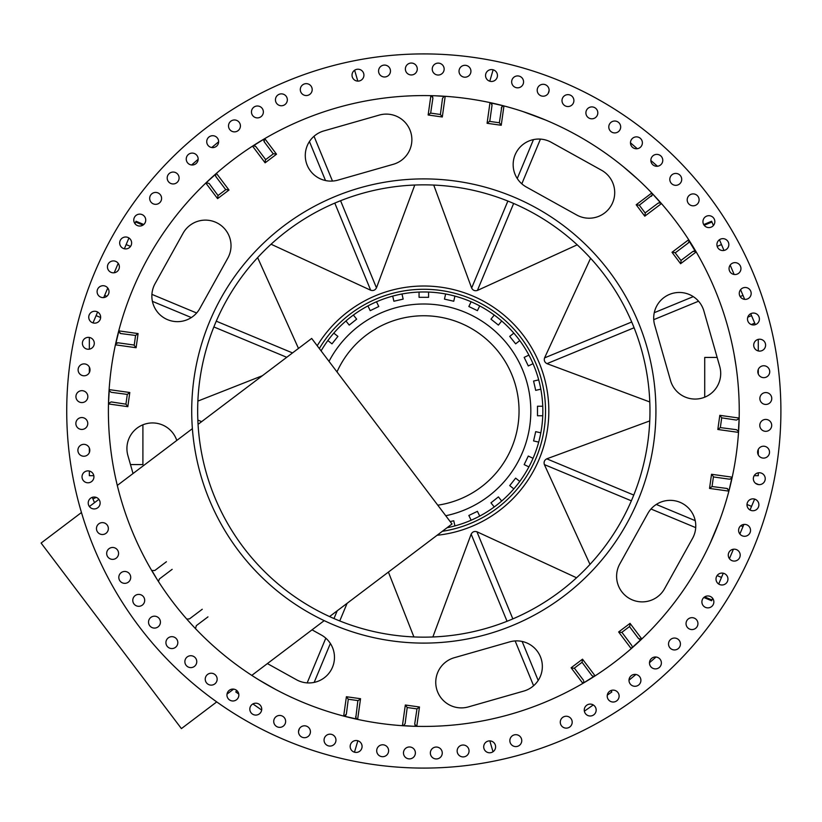 <?xml version="1.0" encoding="UTF-8"?>
<svg xmlns="http://www.w3.org/2000/svg" width="822" height="822" viewBox="0 0 822 822"><rect width="100%" height="100%" fill="white"/><g stroke="black" fill="none" stroke-linecap="round" stroke-linejoin="round"><path stroke-width="1.23" d="M739.862 533.981L742.985 526.614L740.828 525.71M729.422 558.662L733.409 549.24M747.003 504.472L751.534 506.393L750.013 509.989M743.91 524.415L742.985 526.614M635.909 674.472L628.994 680.205M656.018 657.025L649.483 662.696M637.615 642.917L635.324 645.003M633.7 646.462L631.214 648.65L618.637 631.964L630.053 623.374L641.797 638.961M738.957 424.306L739.05 421.984M739.07 421.193L739.163 417.812A2.384 2.384 0 0 1 739.153 417.956M739.214 414.75L739.245 411A315.422 315.422 0 0 1 423.813 726.422A315.422 315.422 0 0 1 108.391 411A315.422 315.422 0 0 1 423.813 95.578A315.422 315.422 0 0 1 739.245 411M345.805 716.63L346.689 716.856M348.949 717.411L352.032 718.151M354.148 718.634L357.909 719.466M523.203 710.362L522.381 710.629M594.933 675.972L591.871 677.924M731.395 480.911L732.176 477.366M588.84 679.815L582.623 683.534A2.384 2.384 0 0 0 582.623 683.524L594.121 676.301L592.261 675.889M258.796 679.815L275.38 689.319M589.991 564.395L544.37 464.594C543.619 462.026 544.421 460.104 546.774 458.83L649.75 420.915M388.405 572.081L413.898 636.937M432.855 636.978L471.16 534.146C472.445 531.803 474.376 531.002 476.935 531.762L576.561 577.774M197.845 420.042L201.626 421.655M262.393 375.705L197.876 401.085M116.231 341.089L115.45 344.634M695.207 251.193L689.165 241.154L688.785 239.87L690.737 242.942A315.422 315.422 0 0 0 688.682 239.726L690.881 243.158M490.231 102.647L493.775 103.428M495.481 103.819L505.91 106.449M501.821 105.37L500.937 105.144M498.677 104.589L495.604 103.849M493.488 103.367L489.717 102.534M324.423 111.638L325.245 111.371M252.693 146.028L255.755 144.076M108.73 396.266L108.699 397.057M108.679 397.468L108.576 400.047M108.555 400.807L108.463 404.188A2.384 2.384 0 0 1 108.473 404.044M734.282 355.299L735.978 365.749M134.212 345.219L135.579 335.468L120.783 333.557L118.748 331.502L115.789 343.832L118.101 342.795L133.904 345.014L136.103 347.727L115.409 344.819L116.087 341.747M113.313 355.484L113.076 356.84M113.015 357.18L112.326 361.331M112.316 361.361L112.213 362.04M112.162 362.358L112.039 363.16M111.987 363.519L111.854 364.352M111.823 364.588L111.648 365.749M113.22 356.008L113.344 355.299M623.23 166.609L637.615 179.083M649.791 401.958L546.959 363.653C544.616 362.368 543.815 360.437 544.575 357.878L590.586 258.252M257.635 257.605L298.478 348.415M577.208 244.822L477.407 290.443C474.839 291.193 472.917 290.392 471.643 288.039L433.739 185.063M414.781 185.022L376.466 287.854C375.181 290.197 373.26 290.998 370.691 290.238L271.065 244.226M548.274 93.276L549.096 90.471M493.138 69.808L489.778 81.224M717.195 246.384L721.49 244.566L723.977 250.443M703.714 224.581L711.616 221.241L713.424 225.505M716.003 292.18L715.767 291.605M750.733 313.716L755.356 324.649A5.949 5.949 0 0 0 759.405 319.008A5.949 5.949 0 0 1 751.616 324.669A5.949 5.949 0 0 1 753.455 313.059A5.949 5.949 0 0 1 759.405 319.008M740.16 296.567L742.985 295.386L744.66 299.352M742.985 295.386L740.581 289.704M734.128 274.466L730.172 265.105M719.445 239.736L721.49 244.566M751.534 315.607L747.784 317.2M93.811 475.691L89.341 475.691L89.341 471.047A5.949 5.949 0 0 0 82.025 476.842A5.949 5.949 0 0 1 90.256 471.345A5.949 5.949 0 0 1 87.975 482.791A5.949 5.949 0 0 1 82.025 476.842M89.341 337.441L89.341 349.175M89.341 372.592L89.341 367.095M89.341 452.562L89.341 448.021M142.905 424.81L142.905 464.564L130.472 464.564M94.509 502.653L92.27 497.351A5.949 5.949 0 0 0 88.221 502.992A5.949 5.949 0 0 1 96.02 497.331A5.949 5.949 0 0 1 94.181 508.941A5.949 5.949 0 0 1 88.221 502.992M166.424 561.734L154.772 570.519L151.885 570.499L156.755 578.842M156.283 578.102L153.817 574.075M153.765 573.992L151.885 570.499M187.128 619.511L192.769 625.737M192.697 625.655L189.45 622.1M324.197 620.641L251.789 675.386A315.422 315.422 0 0 0 343.401 716.003A2.384 2.384 0 0 0 343.411 716.003L348.117 717.205M355.782 717.986L357.827 700.909L360.539 698.71L357.632 719.404L353.655 718.52M352.802 718.325L348.209 717.226M403.89 725.795L402.42 725.703L405.328 705.009L419.477 707.002L416.764 726.329M416.148 726.155L414.709 723.977L416.97 708.893L407.219 707.516L405.112 723.668L403.479 725.6L412.284 726.216M412.182 726.206L407.363 726.001M591.758 675.396L582.079 662.296L582.521 659.182L595.097 675.869L591.655 678.068M590.915 678.53L586.887 681.006M586.805 681.048L582.623 683.534M632.324 647.685L631.214 648.65M710.044 543.537L719.281 521.436L710.044 543.537A315.422 315.422 0 0 1 642.013 638.776L638.55 642.044M638.478 642.116L634.923 645.373M719.271 521.456A315.422 315.422 0 0 0 728.816 491.412L731.837 478.168L729.525 479.205L713.722 476.986L711.533 474.273L732.217 477.181L731.333 481.158M731.138 482.011L730.049 486.614M730.018 486.696L728.816 491.412M738.608 430.923L738.516 432.393L717.822 429.485L719.815 415.336L739.142 418.059M738.978 418.665L736.461 420.083L721.706 417.843L720.339 427.594L736.481 429.701L738.423 431.334L739.163 417.771A2.384 2.384 0 0 0 739.163 417.771L739.029 422.529M739.029 422.631L738.814 427.45M108.658 403.335L111.176 401.917L125.93 404.157L127.297 394.406L111.145 392.3L109.213 390.666L108.463 404.229A2.384 2.384 0 0 0 108.463 404.229L108.596 399.471M118.748 331.502L117.608 335.304M215.313 174.315L216.289 173.463L215.467 175.25L215.734 174.161L205.613 183.224A2.384 2.384 0 0 0 205.613 183.224L209.076 179.956M260.821 140.952L265.003 138.466A2.384 2.384 0 0 0 265.003 138.476L253.505 145.7L255.878 146.604L265.475 159.345L265.105 162.818L252.539 146.131L255.971 143.932M431.478 95.845L432.917 98.024L430.666 113.107L440.407 114.484L442.513 98.332L444.147 96.4L435.341 95.784M660.498 202.489L661.463 203.599L644.777 216.176L645.383 212.734L658.124 203.137L660.652 202.921L651.589 192.8A2.384 2.384 0 0 0 651.589 192.8A315.422 315.422 0 0 0 504.225 105.997L490.981 102.976L492.018 105.288L489.799 121.091L487.086 123.29L489.994 102.596L493.981 103.48M693.86 248.008L696.347 252.19L695.741 251.501L692.854 251.481L694.097 251.018M654.682 325.091A25.595 25.595 0 0 1 675.735 292.714A25.595 25.595 0 0 1 703.899 311.035L719.723 366.437A25.595 25.595 0 0 1 698.669 398.814A25.595 25.595 0 0 1 670.516 380.504L654.682 325.091M647.808 513.503A25.595 25.595 0 0 1 695.772 525.926A25.595 25.595 0 0 1 692.556 538.359L664.566 588.727A25.595 25.595 0 0 1 616.603 576.304A25.595 25.595 0 0 1 619.829 563.871L647.808 513.503M509.722 641.869A25.595 25.595 0 0 1 542.345 666.478A25.595 25.595 0 0 1 523.789 691.076L468.376 706.91A25.595 25.595 0 0 1 435.752 682.311A25.595 25.595 0 0 1 454.319 657.703L509.722 641.869M312.031 629.837L321.31 634.995A25.595 25.595 0 0 1 334.472 657.364A25.595 25.595 0 0 1 296.454 679.732L267.397 663.59M133.03 473.523L127.903 455.563A25.595 25.595 0 0 1 148.412 423.268A25.595 25.595 0 0 1 176.781 440.438M199.818 308.497A25.595 25.595 0 0 1 151.854 296.074A25.595 25.595 0 0 1 155.081 283.641L183.059 233.273A25.595 25.595 0 0 1 231.023 245.696A25.595 25.595 0 0 1 227.807 258.129L199.818 308.497M337.904 180.131A25.595 25.595 0 0 1 305.281 155.522A25.595 25.595 0 0 1 323.847 130.924L379.25 115.09A25.595 25.595 0 0 1 411.873 139.689A25.595 25.595 0 0 1 393.317 164.297L337.904 180.131M526.316 187.005A25.595 25.595 0 0 1 513.154 164.636A25.595 25.595 0 0 1 551.172 142.268L601.55 170.246A25.595 25.595 0 0 1 614.712 192.615A25.595 25.595 0 0 1 576.695 214.994L526.316 187.005M720.339 427.594L717.822 429.485M721.706 417.843L719.815 415.336M738.423 431.334L738.526 432.033M732.186 477.346L731.837 478.168M731.261 478.774L729.525 479.205M728.878 490.518L728.682 489.83M727.614 488.689L727.059 488.484M713.424 476.781L712.047 486.532L726.843 488.443L728.878 490.498M712.047 486.532L709.54 488.422L711.533 474.273M639.29 639.187L639.948 639.403M642.013 638.776L641.242 639.269L638.468 638.489L629.683 626.837L630.053 623.374M631.892 645.64L622.079 632.57L618.637 631.964M631.892 647.839L632.159 646.75L631.892 647.839L641.242 639.269M594.943 675.961L594.121 676.301M594.255 676.27L593.679 676.342M593.289 676.321L592.611 676.105M583.538 680.369L574.547 668.389L571.115 667.783L582.521 659.182M571.115 667.783L582.86 683.37L583.805 681.469L583.312 682.928M583.702 682.157L583.805 681.469M415.233 725.456L414.915 724.942M416.97 708.893L419.477 707.002M407.219 707.516L405.328 705.009M402.595 725.713L403.479 725.6M356.738 719.086L356.111 718.531M355.607 716.712L356.645 719.024L343.401 716.003M358.032 700.611L348.292 699.234L346.37 714.03L344.315 716.065L345.682 715.397M357.467 719.373L356.645 719.024M346.37 714.03L345.826 715.243M348.292 699.234L346.401 696.727L360.539 698.71M195.544 628.429L196.324 625.645L207.976 616.87M202.243 609.266L189.502 618.863L186.974 619.079M158.512 581.308L159.417 578.945L172.158 569.338M691.343 243.898L693.819 247.925M651.589 192.8L654.857 196.263M654.928 196.335L658.186 199.9M494.823 103.675L499.427 104.774M499.519 104.795L504.225 105.997M443.736 96.205L445.205 96.297L442.298 116.991L428.149 114.998L430.872 95.671M435.444 95.794L440.263 95.999M256.711 143.47L260.738 140.994M215.734 174.161L216.412 173.35L228.989 190.036L217.583 198.626L205.829 183.039M209.158 179.884L212.713 176.627M115.409 344.819L116.292 340.842M116.488 339.989L117.587 335.386M109.018 391.077L109.11 389.607L129.804 392.515L127.821 406.664L108.483 403.941M108.607 399.369L108.823 394.55M545.212 119.868L543.496 119.159M525.412 112.388L523.254 111.658M523.203 111.648L545.746 120.094M694.302 251.008L694.816 251.07M692.854 251.481L681.202 260.266L680.595 263.708L672.006 252.292L688.682 239.726M689.072 241.812L688.785 239.87L689.165 241.154L688.209 243.055L675.468 252.662L672.006 252.292M688.887 242.254L688.209 243.055M688.785 239.87L689.113 240.692M659.717 202.664L659.08 202.705M660.652 202.921L661.35 203.466M645.219 213.062L639.3 205.202L652.165 195.102M651.99 195.554L651.312 196.355M639.3 205.202L636.187 204.77L651.774 193.016L652.257 194.454M489.593 121.389L499.344 122.766L501.8 106.757M502.715 106.089L501.256 107.97M499.344 122.766L501.235 125.273L487.086 123.29M490.888 102.914L491.525 103.469M491.844 104.014L492.018 105.288M490.169 102.627L490.981 102.976M440.407 114.484L442.298 116.991M444.147 96.4L445.031 96.287M432.393 96.544L432.711 97.058M430.666 113.107L428.149 114.998M264.088 141.631L273.079 153.611L276.521 154.217L264.766 138.63L263.821 140.531L264.304 141.959L264.314 139.072M263.924 139.843L263.821 140.531M252.683 146.039L253.505 145.7M253.382 145.73L253.947 145.658M254.337 145.679L255.026 145.895M215.487 174.952L215.95 176.689L225.547 189.43L228.989 190.036M215.744 176.36L215.467 175.25M225.875 189.594L218.015 195.523L209.168 183.512L206.384 182.731M218.015 195.523L217.583 198.626M118.748 331.482L118.943 332.17M120.022 333.311L120.567 333.516M115.45 344.654L115.789 343.832M116.375 343.226L117.001 342.897M117.402 342.805L118.101 342.795M135.579 335.468L138.086 333.578L136.103 347.727M109.213 390.666L109.1 389.977M127.297 394.406L129.804 392.515M125.93 404.157L127.821 406.664M780.9 411A357.087 357.087 0 0 0 423.813 53.913A357.087 357.087 0 0 0 66.726 411A357.087 357.087 0 0 0 423.813 768.087A357.087 357.087 0 0 0 780.9 411M287.268 100.746A5.949 5.949 0 0 1 280.929 105.74A5.949 5.949 0 0 1 275.442 99.811A5.949 5.949 0 0 1 281.391 93.862A5.949 5.949 0 0 1 287.268 100.746M312.031 90.985A5.949 5.949 0 0 1 300.297 89.598A5.949 5.949 0 0 1 306.246 83.649A5.949 5.949 0 0 1 312.031 90.985M363.468 77.443A5.949 5.949 0 0 1 352.022 75.162A5.949 5.949 0 0 1 357.971 69.212A5.949 5.949 0 0 1 363.468 77.443M389.823 73.733A5.949 5.949 0 0 1 378.572 71.031A5.949 5.949 0 0 1 384.521 65.082A5.949 5.949 0 0 1 389.823 73.733M416.394 72.11A5.949 5.949 0 0 1 405.369 68.997A5.949 5.949 0 0 1 411.319 63.047A5.949 5.949 0 0 1 416.394 72.11M443.007 72.572A5.949 5.949 0 0 1 432.238 69.069A5.949 5.949 0 0 1 438.188 63.119A5.949 5.949 0 0 1 443.007 72.572M469.496 75.121A5.949 5.949 0 0 1 459.025 71.247A5.949 5.949 0 0 1 464.975 65.298A5.949 5.949 0 0 1 469.496 75.121M495.707 79.734A5.949 5.949 0 0 1 485.555 75.532A5.949 5.949 0 0 1 491.505 69.572A5.949 5.949 0 0 1 495.707 79.734M521.477 86.402A5.949 5.949 0 0 1 511.664 81.871A5.949 5.949 0 0 1 517.613 75.922A5.949 5.949 0 0 1 521.477 86.402M546.651 95.064A5.949 5.949 0 0 1 537.198 90.245A5.949 5.949 0 0 1 543.147 84.296A5.949 5.949 0 0 1 546.651 95.064M571.054 105.668A5.949 5.949 0 0 1 562.001 100.603A5.949 5.949 0 0 1 567.951 94.643A5.949 5.949 0 0 1 571.054 105.668A5.949 5.949 0 0 0 573.9 100.603M594.563 118.163A5.949 5.949 0 0 1 585.901 112.861A5.949 5.949 0 0 1 591.861 106.911A5.949 5.949 0 0 1 594.563 118.163A5.949 5.949 0 0 1 585.901 112.861M617.003 132.465A5.949 5.949 0 0 1 608.783 126.968A5.949 5.949 0 0 1 614.733 121.019A5.949 5.949 0 0 1 617.003 132.465M638.262 148.484A5.949 5.949 0 0 1 630.474 142.823A5.949 5.949 0 0 1 636.423 136.873A5.949 5.949 0 0 1 638.262 148.484A5.949 5.949 0 0 1 637.276 148.71L630.474 142.812M658.206 166.116A5.949 5.949 0 0 1 650.86 160.331A5.949 5.949 0 0 1 656.809 154.382A5.949 5.949 0 0 1 658.206 166.116M676.691 185.258A5.949 5.949 0 0 1 669.807 179.381A5.949 5.949 0 0 1 675.766 173.432A5.949 5.949 0 0 1 681.715 179.381A5.949 5.949 0 0 1 676.691 185.258A5.949 5.949 0 0 1 669.807 179.381M693.624 205.798A5.949 5.949 0 0 1 687.202 199.869A5.949 5.949 0 0 1 693.162 193.91A5.949 5.949 0 0 1 699.111 199.869A5.949 5.949 0 0 1 693.624 205.798M708.893 227.602A5.949 5.949 0 0 1 702.944 221.652A5.949 5.949 0 0 1 708.893 215.693A5.949 5.949 0 0 1 714.842 221.652A5.949 5.949 0 0 1 708.893 227.602M722.404 250.535A5.949 5.949 0 0 1 716.918 244.596A5.949 5.949 0 0 1 722.867 238.647A5.949 5.949 0 0 1 728.826 244.596A5.949 5.949 0 0 1 722.404 250.535M734.077 274.456A5.949 5.949 0 0 1 729.052 268.578A5.949 5.949 0 0 1 735.002 262.629A5.949 5.949 0 0 1 740.951 268.578A5.949 5.949 0 0 1 734.077 274.456M743.828 299.218A5.949 5.949 0 0 1 745.215 287.484A5.949 5.949 0 0 1 751.174 293.433A5.949 5.949 0 0 1 743.828 299.218M757.381 350.655A5.949 5.949 0 0 1 759.651 339.209A5.949 5.949 0 0 1 765.601 345.158A5.949 5.949 0 0 1 757.381 350.655M761.08 377.01A5.949 5.949 0 0 1 763.782 365.759A5.949 5.949 0 0 1 769.731 371.708A5.949 5.949 0 0 1 761.08 377.01M762.713 403.581A5.949 5.949 0 0 1 765.816 392.556A5.949 5.949 0 0 1 768.724 403.694A5.949 5.949 0 0 1 762.713 403.581M762.251 430.194A5.949 5.949 0 0 1 765.744 419.425A5.949 5.949 0 0 1 768.447 430.677A5.949 5.949 0 0 1 762.251 430.194M759.703 456.683A5.949 5.949 0 0 1 763.566 446.212A5.949 5.949 0 0 1 766.053 457.566A5.949 5.949 0 0 1 759.703 456.683M755.079 482.894A5.949 5.949 0 0 1 759.292 472.742A5.949 5.949 0 0 1 761.562 484.189A5.949 5.949 0 0 1 755.079 482.894M748.421 508.664A5.949 5.949 0 0 1 752.942 498.851A5.949 5.949 0 0 1 754.997 510.38A5.949 5.949 0 0 1 748.421 508.664M739.749 533.838A5.949 5.949 0 0 1 744.568 524.385A5.949 5.949 0 0 1 746.407 535.995A5.949 5.949 0 0 1 739.749 533.838M729.145 558.241A5.949 5.949 0 0 1 734.221 549.178A5.949 5.949 0 0 1 735.834 560.861A5.949 5.949 0 0 1 729.145 558.241M716.65 581.74A5.949 5.949 0 0 1 721.952 573.088A5.949 5.949 0 0 1 723.339 584.832A5.949 5.949 0 0 1 716.65 581.74M702.348 604.191A5.949 5.949 0 0 1 707.845 595.96A5.949 5.949 0 0 1 709.006 607.756A5.949 5.949 0 0 1 701.896 601.92M686.329 625.45A5.949 5.949 0 0 1 691.99 617.661A5.949 5.949 0 0 1 697.94 623.61A5.949 5.949 0 0 1 686.329 625.45M668.697 645.383A5.949 5.949 0 0 1 674.482 638.047A5.949 5.949 0 0 1 680.431 643.996A5.949 5.949 0 0 1 668.697 645.383A5.949 5.949 0 0 0 680.431 643.996M649.555 663.878A5.949 5.949 0 0 1 655.432 656.994A5.949 5.949 0 0 1 661.381 662.943A5.949 5.949 0 0 1 655.894 668.882A5.949 5.949 0 0 1 649.555 663.878M629.015 680.811A5.949 5.949 0 0 1 634.954 674.389A5.949 5.949 0 0 1 640.903 680.339A5.949 5.949 0 0 1 635.18 686.288A5.949 5.949 0 0 1 629.015 680.811M607.211 696.08A5.949 5.949 0 0 1 613.161 690.131A5.949 5.949 0 0 1 619.12 696.08A5.949 5.949 0 0 1 613.161 702.029A5.949 5.949 0 0 1 607.211 696.08M584.278 709.592A5.949 5.949 0 0 1 590.453 704.105A5.949 5.949 0 0 1 596.166 710.054A5.949 5.949 0 0 1 590.217 716.003A5.949 5.949 0 0 1 584.278 709.592M560.357 721.254A5.949 5.949 0 0 1 566.707 716.26A5.949 5.949 0 0 1 572.194 722.189A5.949 5.949 0 0 1 566.235 728.138A5.949 5.949 0 0 1 560.357 721.254M510.143 738.803A5.949 5.949 0 0 1 521.754 740.643A5.949 5.949 0 0 1 515.805 746.592A5.949 5.949 0 0 1 510.143 738.803M484.158 744.557A5.949 5.949 0 0 1 495.604 746.838A5.949 5.949 0 0 1 489.655 752.788A5.949 5.949 0 0 1 484.158 744.557A5.949 5.949 0 0 0 483.706 746.838M457.803 748.267A5.949 5.949 0 0 1 469.054 750.969A5.949 5.949 0 0 1 463.105 756.918A5.949 5.949 0 0 1 457.803 748.267M431.231 749.89A5.949 5.949 0 0 1 442.257 753.003A5.949 5.949 0 0 1 436.307 758.953A5.949 5.949 0 0 1 431.231 749.89M404.619 749.428A5.949 5.949 0 0 1 415.387 752.931A5.949 5.949 0 0 1 409.438 758.881A5.949 5.949 0 0 1 404.619 749.428M378.13 746.879A5.949 5.949 0 0 1 388.611 750.753A5.949 5.949 0 0 1 382.651 756.702A5.949 5.949 0 0 1 378.13 746.879M351.919 742.266A5.949 5.949 0 0 1 362.081 746.468A5.949 5.949 0 0 1 356.121 752.428A5.949 5.949 0 0 1 351.919 742.266M326.149 735.598A5.949 5.949 0 0 1 335.962 740.129A5.949 5.949 0 0 1 330.012 746.078A5.949 5.949 0 0 1 326.149 735.598M300.986 726.936A5.949 5.949 0 0 1 310.428 731.755A5.949 5.949 0 0 1 304.479 737.704A5.949 5.949 0 0 1 300.986 726.936M276.572 716.332A5.949 5.949 0 0 1 285.635 721.397A5.949 5.949 0 0 1 279.685 727.357A5.949 5.949 0 0 1 276.572 716.332M253.073 703.838A5.949 5.949 0 0 1 261.725 709.139A5.949 5.949 0 0 1 255.776 715.089A5.949 5.949 0 0 1 253.073 703.838M230.622 689.535A5.949 5.949 0 0 1 238.853 695.032A5.949 5.949 0 0 1 232.903 700.981A5.949 5.949 0 0 1 230.622 689.535M209.363 673.516A5.949 5.949 0 0 1 217.152 679.178A5.949 5.949 0 0 1 211.203 685.127A5.949 5.949 0 0 1 209.363 673.516M189.43 655.884A5.949 5.949 0 0 1 196.766 661.669A5.949 5.949 0 0 1 190.817 667.618A5.949 5.949 0 0 1 189.43 655.884M170.935 636.742A5.949 5.949 0 0 1 177.819 642.619A5.949 5.949 0 0 1 171.87 648.568A5.949 5.949 0 0 1 165.921 642.619A5.949 5.949 0 0 1 170.935 636.742M154.002 616.202A5.949 5.949 0 0 1 160.424 622.131A5.949 5.949 0 0 1 154.474 628.09A5.949 5.949 0 0 1 148.525 622.131A5.949 5.949 0 0 1 154.002 616.202M138.733 594.398A5.949 5.949 0 0 1 144.693 600.348A5.949 5.949 0 0 1 138.733 606.307A5.949 5.949 0 0 1 132.784 600.348A5.949 5.949 0 0 1 138.733 594.398M125.221 571.465A5.949 5.949 0 0 1 130.708 577.404A5.949 5.949 0 0 1 124.759 583.353A5.949 5.949 0 0 1 118.81 577.404A5.949 5.949 0 0 1 125.221 571.465M113.559 547.544A5.949 5.949 0 0 1 118.574 553.422A5.949 5.949 0 0 1 112.624 559.371A5.949 5.949 0 0 1 106.675 553.422A5.949 5.949 0 0 1 113.559 547.544M103.798 522.782A5.949 5.949 0 0 1 102.411 534.516A5.949 5.949 0 0 1 96.462 528.567A5.949 5.949 0 0 1 103.798 522.782M86.546 444.99A5.949 5.949 0 0 1 83.844 456.241A5.949 5.949 0 0 1 77.895 450.292A5.949 5.949 0 0 1 86.546 444.99M84.923 418.419A5.949 5.949 0 0 1 81.81 429.444A5.949 5.949 0 0 1 78.902 418.306A5.949 5.949 0 0 1 84.923 418.419M85.385 391.806A5.949 5.949 0 0 1 81.881 402.575A5.949 5.949 0 0 1 79.179 391.323A5.949 5.949 0 0 1 85.385 391.806M87.933 365.317A5.949 5.949 0 0 1 84.07 375.788A5.949 5.949 0 0 1 81.573 364.434A5.949 5.949 0 0 1 87.933 365.317M92.547 339.106A5.949 5.949 0 0 1 88.344 349.258A5.949 5.949 0 0 1 86.063 337.811A5.949 5.949 0 0 1 92.547 339.106M99.215 313.336A5.949 5.949 0 0 1 94.684 323.149A5.949 5.949 0 0 1 92.629 311.62A5.949 5.949 0 0 1 99.215 313.336M107.877 288.162A5.949 5.949 0 0 1 103.058 297.615A5.949 5.949 0 0 1 101.219 286.005A5.949 5.949 0 0 1 107.877 288.162M118.491 263.759A5.949 5.949 0 0 1 113.415 272.822A5.949 5.949 0 0 1 111.802 261.139A5.949 5.949 0 0 1 118.491 263.759M130.986 240.26A5.949 5.949 0 0 1 125.684 248.912A5.949 5.949 0 0 1 124.286 237.168A5.949 5.949 0 0 1 130.986 240.26M145.278 217.809A5.949 5.949 0 0 1 139.781 226.04A5.949 5.949 0 0 1 138.62 214.244A5.949 5.949 0 0 1 145.278 217.809M161.297 196.55A5.949 5.949 0 0 1 155.635 204.339A5.949 5.949 0 0 1 149.686 198.39A5.949 5.949 0 0 1 161.297 196.55M178.929 176.617A5.949 5.949 0 0 1 173.144 183.953A5.949 5.949 0 0 1 167.195 178.004A5.949 5.949 0 0 1 178.929 176.617A5.949 5.949 0 0 0 167.195 178.004M198.081 158.122A5.949 5.949 0 0 1 192.194 165.006A5.949 5.949 0 0 1 186.245 159.057A5.949 5.949 0 0 1 191.732 153.118A5.949 5.949 0 0 1 198.081 158.122M218.611 141.189A5.949 5.949 0 0 1 212.682 147.611A5.949 5.949 0 0 1 206.733 141.661A5.949 5.949 0 0 1 212.446 135.712A5.949 5.949 0 0 1 218.611 141.189A5.949 5.949 0 0 0 212.446 135.712A5.949 5.949 0 0 0 206.733 141.661M240.414 125.92A5.949 5.949 0 0 1 234.465 131.869A5.949 5.949 0 0 1 228.516 125.92A5.949 5.949 0 0 1 234.465 119.971A5.949 5.949 0 0 1 240.414 125.92M263.348 112.409A5.949 5.949 0 0 1 257.183 117.895A5.949 5.949 0 0 1 251.46 111.946A5.949 5.949 0 0 1 257.409 105.997A5.949 5.949 0 0 1 263.348 112.409A5.949 5.949 0 0 1 257.183 117.895A5.949 5.949 0 0 1 251.46 111.946M191.711 411A232.102 232.102 0 0 0 423.813 643.102A232.102 232.102 0 0 0 655.925 411A232.102 232.102 0 0 0 423.813 178.898A232.102 232.102 0 0 0 191.711 411M649.966 411A226.153 226.153 0 0 1 423.813 637.153A226.153 226.153 0 0 1 197.66 411A226.153 226.153 0 0 1 423.813 184.847A226.153 226.153 0 0 1 649.966 411M620.682 126.968A5.949 5.949 0 0 1 614.733 132.917A5.949 5.949 0 0 1 608.783 126.968M650.86 160.331A5.949 5.949 0 0 1 656.809 154.382A5.949 5.949 0 0 1 662.768 160.331M765.601 345.158A5.949 5.949 0 0 1 758.285 350.953L758.285 339.363M584.37 711.164L593.258 704.947A5.949 5.949 0 0 1 596.166 710.054M226.944 695.032A5.949 5.949 0 0 1 227.016 694.117L233.623 689.124A5.949 5.949 0 0 1 236.787 690.531L235.791 691.96L238.77 694.045A5.949 5.949 0 0 1 238.853 695.032M336.989 371.904A95.218 95.218 0 0 1 519.042 411A95.218 95.218 0 0 1 437.777 505.191M329.016 361.361A107.014 107.014 0 0 1 530.827 411A107.014 107.014 0 0 1 445.75 515.743M540.825 389.176L535.697 390.347L533.581 381.059L538.708 379.898A119.026 119.026 0 0 0 533.036 363.684L528.299 365.965L524.169 357.385L528.906 355.104A119.026 119.026 0 0 0 519.771 340.565L515.651 343.853L509.722 336.404L513.832 333.126M471.129 520.223L468.848 515.476L477.428 511.346L479.709 516.093A119.026 119.026 0 0 0 494.248 506.958L490.97 502.838L498.409 496.899L501.687 501.019M376.497 301.777L378.788 306.524L370.208 310.654L367.917 305.907A119.026 119.026 0 0 0 353.388 315.042L356.666 319.162L349.216 325.101L345.939 320.981M445.637 293.988L444.466 299.116L453.754 301.232L454.926 296.105M321.083 350.881A119.026 119.026 0 0 1 542.839 411A119.026 119.026 0 0 1 447.045 527.745M479.709 305.907A119.026 119.026 0 0 0 471.129 301.777L468.848 306.524L477.428 310.654L479.709 305.907M319.326 348.549A121.728 121.728 0 0 1 545.541 411A121.728 121.728 0 0 1 442.318 531.31M437.078 535.276A124.975 124.975 0 0 0 457.71 290.7A124.975 124.975 0 0 0 317.21 345.754M528.906 466.896A119.026 119.026 0 0 0 533.036 458.316L528.299 456.035L524.169 464.615L528.906 466.896M454.926 525.895L453.754 520.768L450.168 521.58M519.771 481.435L515.651 478.147L509.722 485.597L513.832 488.874M540.825 432.824L535.697 431.653L533.581 440.941L538.708 442.102M542.746 406.243L537.485 406.243L537.485 415.757L542.746 415.757M494.248 315.042L490.97 319.162L498.409 325.101L501.687 320.981M419.056 292.067L419.056 297.328L428.581 297.328L428.581 292.067M392.711 296.105L393.882 301.232L403.16 299.116L401.989 293.988M327.865 340.565L331.975 343.853L337.914 336.404L333.794 333.126M723.257 573.242L721.49 577.434L717.113 575.585M712.633 598.375L711.616 600.759L703.868 597.491M721.49 577.434L718.695 584.031M754.627 499.088L751.534 506.393M758.285 369.438L758.285 373.979M758.285 472.825L758.285 475.691L754.144 475.691M758.285 449.408L758.285 454.905M704.721 397.19L704.721 357.436L717.154 357.436M650.86 160.495L657.487 166.239M357.817 81.111L354.621 70.24M211.716 147.528L218.631 141.795M191.608 164.975L198.143 159.304M103.716 297.585L104.651 295.386L106.809 296.29M93.009 322.912L97.613 312.011M96.092 315.607L100.633 317.528M118.204 263.338L114.217 272.76M107.764 288.019L104.651 295.386M135.003 223.625L136.01 221.241L143.758 224.509M124.369 248.758L128.931 237.969M130.523 246.415L126.146 244.566M132.887 289.128L132.506 290.022M299.362 728.724L298.53 731.529M354.488 752.192L357.847 740.776M489.82 740.889L493.015 751.76M610.88 690.583L611.845 691.96L607.283 695.145M261.653 710.033L252.899 703.92M329.56 616.582L451.997 523.994L311.682 338.438L198.051 424.358M192.379 428.652L117.299 485.432M98.887 499.355L89.393 506.527M81.46 512.527L41.1 543.044L181.415 728.6L216.731 701.906M546.774 458.83L633.762 495.06M656.285 504.441L695.227 520.655M695.71 527.632L650.983 509.003M631.368 500.824L544.37 464.594M286.744 357.293L213.864 326.94M191.351 317.559L152.409 301.345M698.546 301.212L653.747 319.666M634.091 327.762L546.959 363.653M370.691 290.238L334.801 203.106M325.512 180.552L309.442 141.548M314.025 136.267L332.478 181.066M340.575 200.722L376.466 287.854M471.643 288.039L507.873 201.051M517.254 178.528L533.478 139.596M728.878 491.135L709.54 488.422M343.678 716.054L346.401 696.727M118.758 330.865L138.086 333.578M276.521 154.217L265.105 162.818M503.948 105.946L501.235 125.273M644.777 216.176L636.187 204.77M696.193 251.953L680.595 263.708M621.751 632.406L629.611 626.477M574.218 668.224L582.079 662.296M681.037 260.595L675.109 252.734M273.407 153.776L265.547 159.704M540.444 139.103L521.816 183.83M513.647 203.455L477.407 290.443M544.575 357.878L631.717 321.988M654.271 312.689L693.265 296.629M151.916 294.368L196.643 312.997M216.268 321.176L292.519 352.926M307.181 682.897L325.81 638.17M333.989 618.545L337.215 610.787M347.1 603.317L339.753 620.949M330.372 643.472L314.158 682.404M533.601 685.733L515.147 640.934M507.051 621.278L471.16 534.146M476.935 531.762L512.836 618.894M522.124 641.448L538.184 680.452M754.719 323.138L751.329 324.567M711.944 222.022L704.197 225.3M92.907 498.862L96.297 497.433M758.644 484.61L755.49 483.274M711.944 599.978L704.649 596.895M135.681 222.022L142.977 225.105"/></g></svg>
